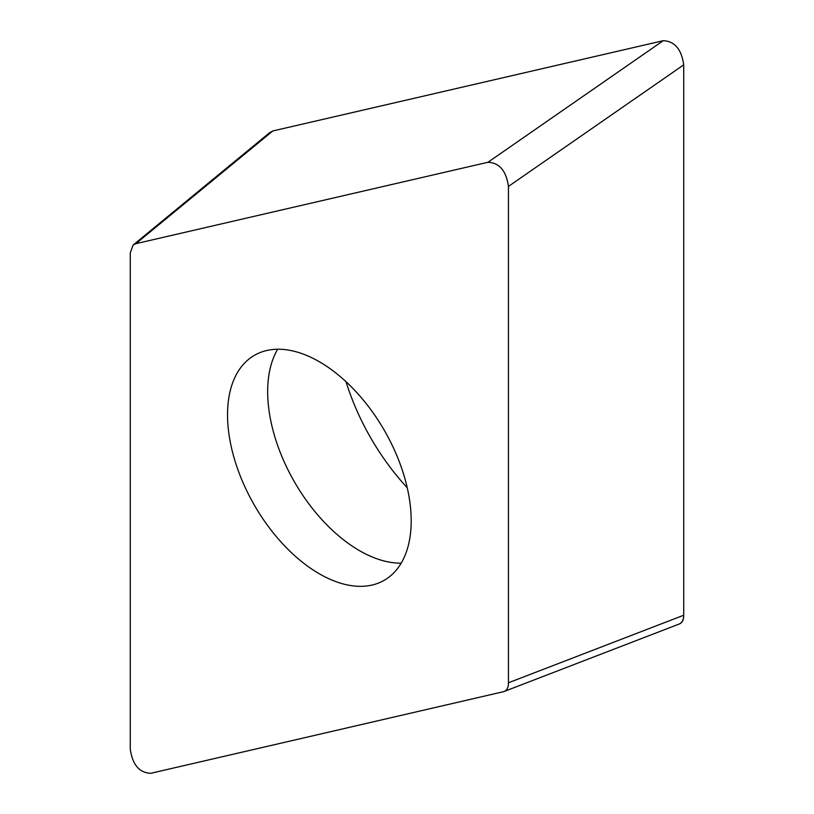 <?xml version="1.0" encoding="UTF-8"?>
<svg xmlns="http://www.w3.org/2000/svg" width="814" height="814" viewBox="0 0 814 814"><rect width="100%" height="100%" fill="white"/><g stroke="black" fill="none" stroke-linecap="round" stroke-linejoin="round"><path stroke-width="1.22" d="M503.825 691.615L150.773 773.3C139.336 772.812 132.509 764.763 130.281 749.155L130.281 252.788L133.15 244.922L135.836 243.681L487.952 162.271C499.389 162.769 506.227 170.818 508.445 186.416L508.445 682.783L683.719 615.242C683.719 620.461 681.867 623.504 678.164 624.358M683.719 615.242L683.719 64.845A18.549 10.714 60 0 1 683.719 65.059L683.719 615.191A18.549 10.714 60 0 1 678.123 624.369M487.952 162.271L663.227 40.7L272.771 130.973L663.074 40.731A18.549 10.714 60 0 1 663.227 40.7C674.664 41.188 681.491 49.237 683.719 64.845L508.445 186.416M269.251 133.008L272.771 130.973A18.549 10.714 60 0 1 272.812 130.962L135.836 243.681M502.889 691.89C506.593 691.035 508.445 688.003 508.445 682.783M319.363 573.819A129.864 74.98 -120 0 0 384.3 580.25A129.864 74.98 -120 0 0 404.202 476.19A129.864 74.98 -120 0 0 319.363 361.752A129.864 74.98 -120 0 0 254.436 355.321A129.864 74.98 -120 0 0 234.524 459.381A129.864 74.98 -120 0 0 319.363 573.819M407.234 487.739A167.297 96.591 60 0 1 346.031 381.715M277.676 349.247A129.864 74.98 60 0 0 359.493 550.651A129.864 74.98 -120 0 0 401.18 563.166M133.872 244.434L270.044 132.346M504.344 691.401L678.968 624.114"/></g></svg>
